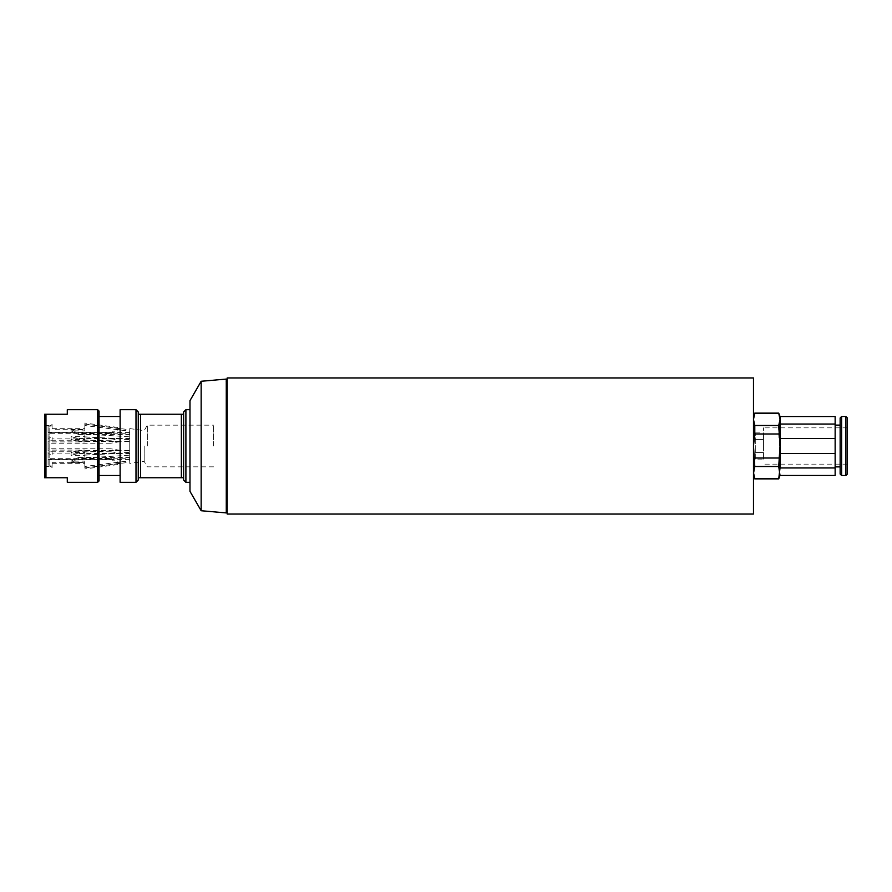 <?xml version="1.0" encoding="UTF-8"?>
<svg xmlns="http://www.w3.org/2000/svg" width="892" height="892" viewBox="0 0 892 892"><rect width="100%" height="100%" fill="white"/><g stroke="black" fill="none" stroke-linecap="round" stroke-linejoin="round"><path stroke-width="0.67" stroke-dasharray="4.46 3.34" d="M227.192 381.743L227.192 510.257L227.192 381.743L226.211 381.743L226.278 510.648L226.278 381.352M755.29 459.101L755.29 452.545L755.29 459.101L763.463 459.101L763.463 452.545L763.463 459.101M755.29 439.455L755.29 452.545L755.29 432.899L755.29 439.455L763.463 439.455L763.463 452.545L763.463 432.899L763.463 439.455L755.29 439.455M52.115 440.514L52.115 437.504L52.115 440.514L48.068 441.261L48.068 443.224L110.697 443.224L110.697 440.213L48.068 440.213L48.068 438.24L52.115 437.504M52.115 424.547L52.115 429.71L52.115 424.547L48.068 426.777L48.068 432.676L110.697 432.676L110.697 433.679L48.068 433.679L48.068 427.781L52.115 425.562M52.115 451.486L52.115 454.496L52.115 451.486L48.068 450.739L48.068 448.776L110.697 448.776L110.697 451.787L48.068 451.787L48.068 453.76L52.115 454.496M52.115 467.453L52.115 462.29L52.115 467.453L48.068 465.223L48.068 459.324L110.697 459.324L110.697 458.321L48.068 458.321L48.068 464.219L52.115 466.438M84.829 436.846L84.829 439.511L71.126 439.511L71.126 436.667L84.829 436.667L84.829 434.003L84.829 436.846L129.741 439.667L129.741 441.384L78.864 441.384L78.864 438.541A86.201 38.523 180 0 1 71.126 436.667M84.829 436.667L84.829 439.511M84.829 467.887L84.829 462.558L71.126 462.558L71.126 461.131L84.829 461.131L84.829 467.887L129.741 462.223L129.741 458.8L78.864 458.8L78.864 457.384A86.201 77.113 180 0 0 71.126 461.131M84.829 461.131L84.829 462.558M84.829 455.154L84.829 452.489L71.126 452.489L71.126 455.333L84.829 455.333L84.829 457.997L84.829 455.154L129.741 452.333L129.741 450.616L78.864 450.616L78.864 453.459A86.201 38.523 0 0 0 71.126 455.333M84.829 455.333L84.829 452.489M84.829 424.113L84.829 429.442L71.126 429.442L71.126 430.869L84.829 430.869L84.829 424.113L129.741 429.777L129.741 433.2L78.864 433.2L78.864 434.616A86.201 77.113 -0 0 1 71.126 430.869M84.829 430.869L84.829 429.442M52.115 441.897L84.829 441.897L84.829 437.002L84.829 438.886L52.115 438.886M84.829 441.897L84.829 438.886M52.115 428.695L84.829 428.695L84.829 423.042L84.829 429.71L52.115 429.71M84.829 428.695L84.829 429.71M52.115 450.103L84.829 450.103L84.829 454.998L84.829 453.114L52.115 453.114M84.829 450.103L84.829 453.114M52.115 463.305L84.829 463.305L84.829 462.29L52.115 462.29M84.829 463.305L84.829 462.29M755.29 432.899L763.463 432.899M755.29 452.545L763.463 452.545L755.29 452.545M84.829 467.954L120.119 463.238L120.119 464.241L84.829 468.958M110.697 458.321A86.201 81.774 180 0 1 120.119 463.238M84.829 454.998L120.119 453.426L120.119 450.415L84.829 451.988M110.697 451.787A86.201 27.295 0 0 1 120.119 453.426M84.829 424.046L120.119 428.762L120.119 427.759L84.829 423.042M110.697 433.679A86.201 81.774 0 0 0 120.119 428.762M84.829 437.002L120.119 438.574L120.119 441.585L84.829 440.012M110.697 440.213A86.201 27.295 180 0 0 120.119 438.574M71.126 429.442A86.201 77.113 180 0 0 78.864 433.2M71.126 452.489A86.201 38.523 180 0 1 78.864 450.616M71.126 462.558A86.201 77.113 -0 0 1 78.864 458.8M71.126 439.511A86.201 38.523 0 0 0 78.864 441.384M48.068 438.24L48.068 426.198L49.138 425.584L49.138 466.416L49.138 425.584L44.6 425.584L44.6 466.416L44.6 425.584M67.29 482.293L67.29 477.755L44.6 477.755L44.6 414.245L67.29 414.245L67.29 409.707M45.96 477.755L45.96 414.245M97.685 482.293L97.685 409.707M99.045 480.933L99.045 411.067M99.045 446L99.045 416.508L99.045 446M48.068 426.198L48.068 426.777M48.068 427.781L48.068 450.739M48.068 464.219L48.068 441.261M48.068 453.76L48.068 465.223M120.119 464.241A86.201 81.774 0 0 0 110.697 459.324M120.119 450.415A86.201 27.295 180 0 0 110.697 448.776M120.119 427.759A86.201 81.774 180 0 1 110.697 432.676M129.741 433.2L129.741 438.541L129.741 436.835L84.829 434.003M78.864 438.541L129.741 438.541M48.068 433.679L48.068 448.776M48.068 440.213L48.068 432.676M48.068 458.321L48.068 443.224M48.068 451.787L48.068 459.324M129.741 441.384L129.741 460.807L84.829 466.471M78.864 457.384L129.741 457.384M129.741 458.8L129.741 453.459L129.741 455.165L84.829 457.997M78.864 453.459L129.741 453.459M129.741 450.616L129.741 431.193L84.829 425.529M78.864 434.616L129.741 434.616M120.119 441.585A86.201 27.295 0 0 1 110.697 443.224M129.741 439.667L129.741 460.807M129.741 462.223L129.741 455.165M129.741 452.333L129.741 431.193M129.741 429.777L129.741 436.835M847.4 474.02L847.4 417.98M763.463 446L763.463 427.848L763.463 446M780.021 415.371L780.021 416.531L835.146 416.531L835.146 424.046L780.021 424.046L780.021 438.485L780.021 424.046L780.021 438.485L835.146 438.485L835.146 453.515L780.021 453.515L780.021 467.954L780.021 453.515L780.021 467.954L835.146 467.954L835.146 475.469L780.021 475.469L780.021 476.629M754.788 413.108L753.484 419.474L753.484 446L753.484 419.474L754.788 425.484L753.484 446L753.484 472.526L753.484 446L754.788 466.516L753.484 476.629L753.484 472.526L754.788 478.892M753.484 419.474L753.484 415.371L753.484 419.474M778.716 478.892L780.021 467.954M780.021 475.469L778.716 466.516L780.021 438.485M780.021 453.515L778.716 433.991L778.716 425.484L780.021 419.474L778.716 413.108M780.021 424.046L780.021 416.531M754.788 478.525L778.716 478.525M778.716 413.475L754.788 413.475M754.788 425.484L778.716 425.484M778.716 433.991L754.788 433.991M754.788 458.009L778.716 458.009M778.716 466.516L754.788 466.516M840.141 474.02L840.141 417.98M835.146 446L835.146 425.127L835.146 446M841.613 475.492L841.613 416.508M835.146 453.515L835.146 467.954M835.146 424.046L835.146 438.485M227.192 514.06L227.192 377.94M753.484 514.06L753.484 377.94M753.484 446L753.484 384.073L753.484 446M201.157 510.726L201.157 381.274M189.985 491.369L189.985 400.631M226.278 512.922L226.278 379.078M189.985 446L189.985 409.707L189.985 446M185.904 482.293L185.904 409.707M147.336 446L147.336 425.161L147.336 446M213.589 446L213.589 425.161L213.578 446M183.629 480.03L183.629 477.755L138.26 477.755L138.26 414.245L183.629 414.245L183.629 411.97M138.26 414.245L138.26 411.97M138.26 480.03L138.26 477.755M183.629 477.755L183.629 414.245M181.366 477.755L181.366 414.245M140.535 477.755L140.535 414.245M120.119 482.293L120.119 409.707M144.181 446L144.181 461.387L144.181 446M135.997 482.293L135.997 409.707M845.928 475.492L845.928 416.508M44.6 466.416L49.138 466.416L48.068 465.802M129.741 432.386L48.068 432.386M129.741 459.614L48.068 459.614M847.4 427.848L763.463 427.848M847.4 464.152L763.463 464.152M129.741 428.584L144.181 430.613L147.336 425.161L213.589 425.161M213.578 466.828L147.336 466.839L144.181 461.387L129.741 463.416"/><path stroke-width="1.34" d="M227.192 381.743L226.211 381.743M67.29 477.755L67.29 482.293L97.685 482.293L97.685 409.707L67.29 409.707L67.29 414.245L44.6 414.245L44.6 477.755L67.29 477.755M45.96 414.245L45.96 477.755M97.685 409.707L99.045 411.067L99.045 480.933L97.685 482.293M780.021 467.954L778.716 478.892L780.021 475.469L835.146 475.469L835.146 467.954L780.021 467.954L780.021 453.515L835.146 453.515L835.146 438.485L780.021 438.485L780.021 424.046L835.146 424.046L835.146 416.531L780.021 416.531L778.716 413.108L780.021 419.474L778.716 425.484L780.021 446L778.716 466.516L780.021 475.469M753.484 476.629L754.788 478.892L753.484 472.526L754.788 466.516L753.484 446L754.788 433.991L754.788 425.484L753.484 419.474L754.788 413.108L778.716 413.108M780.021 416.531L780.021 424.046M780.021 438.485L780.021 453.515M778.716 425.484L754.788 425.484M754.788 413.475L778.716 413.475M754.788 433.991L778.716 433.991M778.716 458.009L754.788 458.009M754.788 466.516L778.716 466.516M778.716 478.525L754.788 478.525M841.613 475.492L841.613 416.508L840.141 417.98L840.141 474.02L841.613 475.492L845.928 475.492L847.4 474.02L847.4 417.98L845.928 416.508L845.928 475.492M835.146 467.954L835.146 453.515M835.146 438.485L835.146 424.046M227.192 446L227.192 514.06L753.484 514.06L753.484 377.94L227.192 377.94L227.192 446M201.157 446L201.157 510.726L226.278 512.922L226.278 379.078L201.157 381.274L201.157 446M201.157 381.274L189.985 400.631L189.985 491.369L201.157 510.726M135.997 409.707L135.997 482.293L120.119 482.293L120.119 409.707L135.997 409.707L138.26 411.97L138.26 414.245L183.629 414.245L183.629 411.97L185.904 409.707L185.904 482.293L189.985 482.293M138.26 414.245L138.26 477.755L183.629 477.755L183.629 480.03L185.904 482.293M138.26 477.755L138.26 480.03L135.997 482.293M181.366 414.245L181.366 477.755M183.629 414.245L183.629 477.755M140.535 414.245L140.535 477.755M227.192 510.257L226.278 510.257M753.484 415.371L754.788 413.108M754.788 478.892L778.716 478.892M835.146 466.873L840.141 466.873M835.146 425.127L840.141 425.127M841.613 416.508L845.928 416.508M185.904 409.707L189.985 409.707M99.045 475.492L120.119 475.492M99.045 416.508L120.119 416.508"/></g></svg>

